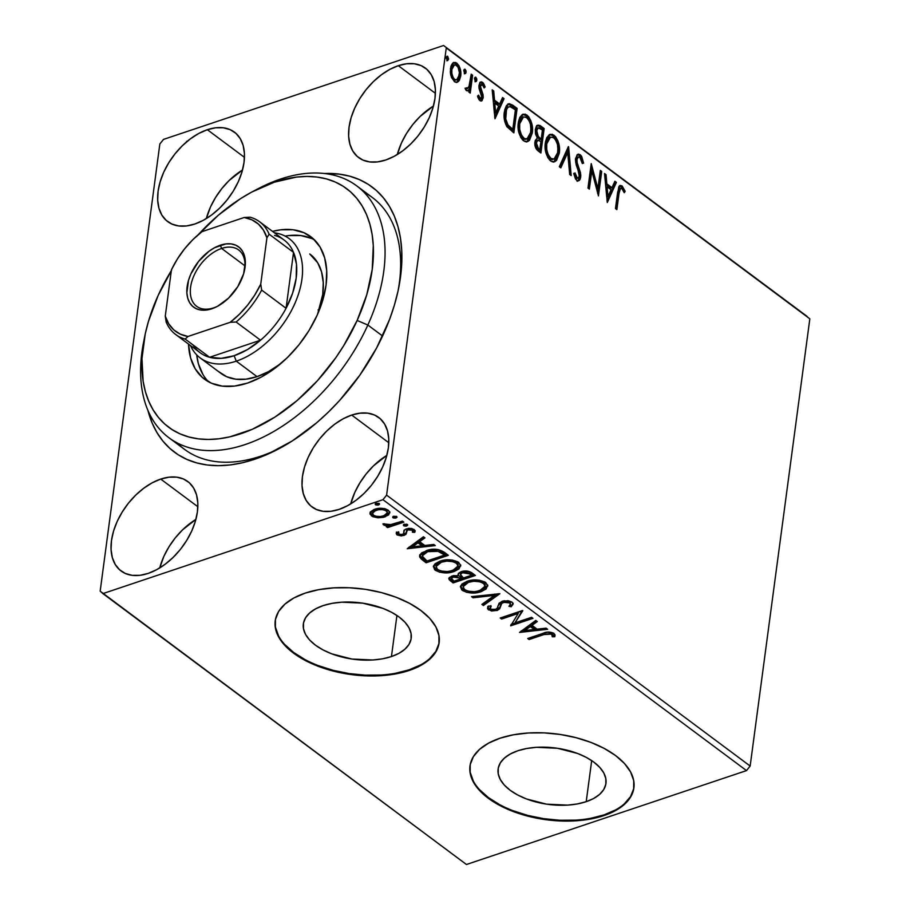 <?xml version="1.0" encoding="UTF-8"?>
<svg xmlns="http://www.w3.org/2000/svg" width="910" height="910" viewBox="0 0 910 910"><rect width="100%" height="100%" fill="white"/><g stroke="black" fill="none" stroke-linecap="round" stroke-linejoin="round"><path stroke-width="1.36" d="M177.234 442.954A157.089 97.643 -53.3 0 0 260.704 456.183L254.572 459.3A165.358 102.773 126.7 0 1 147.909 410.353L152.163 423.07L157.02 432.682L162.992 441.202L170.022 448.55L178.053 454.659L186.994 459.459L196.765 462.917L207.275 464.999L218.423 465.67L230.105 464.942L242.185 462.815L254.572 459.3L267.142 454.443L292.337 440.895L316.794 422.684L328.442 412.037L339.566 400.502L359.803 375.216L376.706 347.791L389.639 319.274L394.451 304.952L398.091 290.768L400.525 276.868L401.742 263.377L401.72 250.421L400.457 238.136L397.977 226.636L394.292 216.023L389.435 206.422L383.463 197.902L376.433 190.543L368.402 184.446L359.461 179.634L349.679 176.176L339.168 174.106L324.392 173.503A165.358 102.773 126.7 0 1 398.751 287.571A165.358 102.773 126.7 0 1 278.471 448.983A165.358 102.773 126.7 0 1 254.572 459.3L260.704 456.183A157.089 97.643 -53.3 0 0 280.974 447.64A157.089 97.643 126.7 0 1 260.704 456.183A157.089 97.643 126.7 0 1 184.559 449.381L168.976 437.778A157.089 97.643 126.7 0 1 144.155 339.419A157.089 97.643 -53.3 0 0 143.587 342.194A157.089 97.643 -53.3 0 0 217.592 450.359A157.089 97.643 -53.3 0 0 367.845 325.029L357.129 320.468A148.819 92.501 126.7 0 1 214.771 439.2A148.819 92.501 126.7 0 1 144.667 336.723A148.819 92.501 126.7 0 1 158.158 295.42L148.512 321.196L145.236 333.959L141.971 358.608L143.143 381.313L145.395 391.653L148.728 401.196L153.096 409.83L158.488 417.497L164.824 424.094L172.058 429.577L180.112 433.899L188.916 436.993L198.38 438.859L208.424 439.45L218.935 438.779L229.809 436.857L252.275 429.304L274.945 417.087L296.956 400.673L317.442 380.698L335.642 357.926L343.65 345.766L357.129 320.468L366.775 294.681L372.236 269.417L373.282 245.62L372.144 234.564L369.892 224.224L366.571 214.68L362.191 206.047L356.8 198.391L350.464 191.782L343.229 186.3L335.176 181.989L326.372 178.883L316.908 177.029L306.863 176.426L296.353 177.097L274.32 182.193L251.649 192.124L240.342 198.789L218.332 215.204L197.845 235.178M255.357 190.19A157.089 97.643 126.7 0 1 356.697 185.845L372.281 197.459A157.089 97.643 126.7 0 1 398.182 290.347A157.089 97.643 -53.3 0 0 364.023 192.272M586.211 801.676L591.693 760.601L586.211 801.676L577.384 803.928L567.578 805.111L546.58 804.156L526.412 798.934L517.619 794.953L510.146 790.255L504.288 785.023L500.261 779.449L498.225 773.739L498.259 768.142L500.352 762.842L504.436 758.064L510.351 753.981L517.858 750.75A54.407 28.426 7.6 0 1 576.906 753.218A54.407 28.426 7.6 0 1 605.958 783.408A54.407 28.426 7.6 0 1 586.211 801.676A54.407 28.426 7.6 0 1 527.163 799.219A54.407 28.426 7.6 0 1 498.111 769.018A54.407 28.426 7.6 0 1 517.858 750.75L526.685 748.498L536.49 747.315L557.489 748.282L577.657 753.491L586.449 757.473L593.923 762.17L599.781 767.414L603.808 772.988L605.844 778.687L605.81 784.295L603.717 789.584L599.633 794.373L593.718 798.445L586.211 801.676M391.448 656.554L396.931 615.479L391.448 656.554L382.621 658.806L372.816 659.989L351.829 659.022L331.661 653.812L322.868 649.831L315.395 645.133L309.525 639.889L305.498 634.315L303.462 628.617L303.496 623.009L305.589 617.719L309.673 612.942L315.588 608.858L323.107 605.628A54.407 28.426 7.6 0 1 382.143 608.085A54.407 28.426 7.6 0 1 411.195 638.285A54.407 28.426 7.6 0 1 391.448 656.554A54.407 28.426 7.6 0 1 332.412 654.085A54.407 28.426 7.6 0 1 303.349 623.896A54.407 28.426 7.6 0 1 323.107 605.628L331.934 603.375L341.728 602.192L362.726 603.159L382.894 608.369L391.687 612.35L399.16 617.048L405.018 622.281L409.045 627.866L411.081 633.565L411.058 639.161L408.954 644.462L404.87 649.24L398.967 653.323L391.448 656.554M275.275 620.495A82.685 43.202 -172.4 0 0 319.774 666.154A82.685 43.202 -172.4 0 0 409.216 669.794L409.113 670.488A82.685 43.202 7.6 0 1 319.387 666.746A82.685 43.202 7.6 0 1 275.229 620.859A82.685 43.202 7.6 0 1 305.248 593.092L293.828 597.995L284.841 604.206L278.631 611.463L275.446 619.517L275.4 628.036L278.505 636.693L284.625 645.167L293.532 653.13L304.884 660.273L318.25 666.313L333.105 671.034L348.894 674.242L365.001 675.823L380.801 675.709L395.702 673.912L409.113 670.488L420.534 665.585L429.52 659.375L435.731 652.106L438.916 644.064L438.961 635.544L435.867 626.876L429.748 618.402L420.829 610.451L409.477 603.307L396.112 597.267L381.256 592.546L365.467 589.327L349.36 587.758L333.56 587.871L318.659 589.669L305.248 593.092A82.685 43.202 7.6 0 1 394.974 596.835A82.685 43.202 7.6 0 1 439.132 642.722A82.685 43.202 7.6 0 1 409.113 670.488L409.216 669.794A82.685 43.202 -172.4 0 0 439.177 642.358M470.038 765.629A82.685 43.202 -172.4 0 0 514.537 811.276A82.685 43.202 -172.4 0 0 603.967 814.916L603.876 815.61A82.685 43.202 7.6 0 1 514.15 811.868A82.685 43.202 7.6 0 1 469.992 765.981A82.685 43.202 7.6 0 1 500.011 738.215L488.59 743.117L479.604 749.328L473.393 756.597L470.208 764.639L470.163 773.159L473.257 781.815L479.377 790.289L488.295 798.252L499.647 805.395L513.012 811.436L527.868 816.156L543.657 819.364L559.764 820.945L575.564 820.831L590.465 819.034L603.876 815.61L615.296 810.708L624.283 804.497L630.482 797.24L633.678 789.186L633.724 780.666L630.619 772.01L624.499 763.535L615.592 755.573L604.24 748.429L590.874 742.389L576.007 737.669L560.23 734.461L544.123 732.88L528.323 732.994L513.422 734.791L500.011 738.215A82.685 43.202 7.6 0 1 589.737 741.957A82.685 43.202 7.6 0 1 633.895 787.844A82.685 43.202 7.6 0 1 603.876 815.61L603.967 814.916A82.685 43.202 -172.4 0 0 633.94 787.491M160.729 479.081A55.806 34.682 126.7 0 1 187.779 481.504A55.806 34.682 126.7 0 1 192.329 529.631A55.806 34.682 126.7 0 1 148.148 573.414L156.645 569.705L165.063 564.314L173.071 557.466L180.373 549.424L186.664 540.483L191.726 530.996L195.354 521.328L197.402 511.852L197.8 502.923L196.537 494.892L193.659 488.067L189.269 482.709L183.536 479.035L176.699 477.159L168.987 477.181L160.729 479.081L152.232 482.8L143.814 488.192L135.795 495.04L128.503 503.082L122.213 512.023L117.151 521.51L113.522 531.178L111.475 540.654L111.066 549.583L112.34 557.614L115.217 564.439L119.608 569.785L125.33 573.471L132.178 575.336L139.878 575.325L148.148 573.414A55.806 34.682 126.7 0 1 121.087 571.002A55.806 34.682 126.7 0 1 116.548 522.875A55.806 34.682 126.7 0 1 160.729 479.081L197.834 506.733L160.729 479.081M398.307 65.679A55.806 34.682 126.7 0 1 425.357 68.091A55.806 34.682 126.7 0 1 429.895 116.23A55.806 34.682 126.7 0 1 385.715 160.012L394.223 156.292L402.641 150.912L410.649 144.064L417.94 136.011L424.242 127.07L429.304 117.583L432.921 107.915L434.98 98.439L435.378 89.521L434.115 81.49L431.238 74.665L426.847 69.308L421.114 65.622L414.266 63.757L406.565 63.78L398.307 65.679L389.798 69.399L381.381 74.779L373.373 81.627L366.082 89.68L359.78 98.621L354.729 108.108L351.101 117.777L349.042 127.252L348.644 136.181L349.906 144.201L352.796 151.026L357.186 156.383L362.908 160.069L369.756 161.935L377.457 161.912L385.715 160.012A55.806 34.682 126.7 0 1 358.665 157.601A55.806 34.682 126.7 0 1 354.126 109.462A55.806 34.682 126.7 0 1 398.307 65.679L435.412 93.332L398.307 65.679M207.344 129.709A55.806 34.682 126.7 0 1 234.405 132.121A55.806 34.682 126.7 0 1 238.943 180.248A55.806 34.682 126.7 0 1 194.763 224.042L203.26 220.322L211.677 214.931L219.697 208.083L226.988 200.041L233.279 191.1L238.34 181.613L241.969 171.944L244.017 162.469L244.426 153.54L243.163 145.509L240.274 138.684L235.883 133.338L230.162 129.652L223.314 127.787L215.613 127.798L207.344 129.709L198.846 133.417L190.429 138.809L182.421 145.657L175.13 153.71L168.828 162.64L163.766 172.126L160.149 181.795L158.09 191.271L157.692 200.2L158.954 208.231L161.832 215.056L166.223 220.413L171.956 224.087L178.804 225.964L186.505 225.942L194.763 224.042A55.806 34.682 126.7 0 1 167.713 221.619A55.806 34.682 126.7 0 1 163.163 173.492A55.806 34.682 126.7 0 1 207.344 129.709L244.449 157.35L207.344 129.709M351.692 415.062A55.806 34.682 126.7 0 1 378.742 417.474A55.806 34.682 126.7 0 1 383.281 465.613A55.806 34.682 126.7 0 1 339.1 509.395L347.609 505.676L356.026 500.295L364.034 493.447L371.325 485.394L377.627 476.453L382.678 466.966L386.306 457.298L388.365 447.822L388.763 438.893L387.501 430.874L384.611 424.049L380.221 418.691L374.499 415.005L367.651 413.14L359.95 413.163L351.692 415.062L343.184 418.782L334.766 424.162L326.758 431.01L319.467 439.064L313.165 448.004L308.103 457.491L304.486 467.16L302.427 476.635L302.029 485.565L303.292 493.584L306.17 500.409L310.56 505.767L316.293 509.452L323.141 511.318L330.842 511.295L339.1 509.395A55.806 34.682 126.7 0 1 312.05 506.984A55.806 34.682 126.7 0 1 307.512 458.845A55.806 34.682 126.7 0 1 351.692 415.062L388.786 442.715L351.692 415.062M750.159 766.038L386.602 495.131L446.275 47.923L809.832 318.83L750.159 766.038L746.507 770.599L466.443 864.5L102.887 593.604L382.962 499.692L746.507 770.599L466.443 864.5L100.168 591.17L159.841 143.962L100.168 591.17L102.887 593.604L382.962 499.692L386.602 495.131L382.962 499.692L746.507 770.599L750.159 766.038L809.832 318.83L446.275 47.923L386.602 495.131L750.159 766.038M453.271 62.699L456.797 63.108L453.908 62.392L450.45 68.489L450.962 75.86L454.329 81.604L457.218 82.287L459.311 80.455L460.71 76.133L460.596 70.696L458.947 65.634L455.603 62.437L452.509 63.359L450.928 66.237L450.325 72.049L451.519 77.578L454.909 81.98L456.615 82.412L458.503 81.456L456.57 82.412M472.608 75.234L471.209 74.188L468.752 87.69L467.285 88.725L466.295 87.758L465.374 89.157L467.217 90.898L469.185 89.43L468.832 92.058L470.231 93.104L472.608 75.234L471.334 75.655L469.116 92.285L471.334 75.655L472.608 75.234L471.209 74.188L469.378 86.166L466.875 88.543L466.295 87.758L465.374 89.157L466.352 90.568L467.695 90.829L469.185 89.43L468.832 92.058L470.231 93.104L472.608 75.234M479.877 100.635L482.107 100.589L483.233 97.199L482.846 93.889L480.469 88.19L480.605 85.312L482.459 84.641L484.131 87.951L485.144 86.894L483.438 83.163L481.253 81.843L479.695 82.935L478.876 86.791L481.754 96.983L480.389 98.553L478.535 95.163L477.511 96.085L479.081 99.781L481.447 101.021L483.164 97.927L483.085 94.845L480.366 86.245L482.459 84.641L484.131 87.951L485.144 86.894L482.596 82.321L480.889 81.911L478.956 85.29L479.047 88.395L481.754 96.983L480.082 98.382L478.535 95.163L477.511 96.085L479.877 100.635M512.899 105.253L509.281 103.66L506.472 105.526L504.709 109.894L504.117 116.992L504.675 121.223L506.642 126.297L513.866 132.86L517.119 108.404L512.899 105.253L511.625 105.674L515.845 108.825L517.119 108.404L512.899 105.253L508.519 103.797L504.345 111.987C503.469 116.844 504.322 121.747 506.904 126.695L513.866 132.86L517.119 108.404L515.845 108.825L512.751 132.03L515.845 108.825L511.625 105.674L512.899 105.253M537.344 137.967L534.943 141.903C534.454 145.771 535.58 148.842 538.322 151.083L540.893 153.005L544.157 128.549L540.051 125.512L537.935 125.102L536.377 126.342L535.308 129.584L535.501 133.861L537.344 137.967L535.228 140.504L535.046 145.759L536.627 149.49L540.893 153.005L544.157 128.549L542.883 128.97L539.789 152.175L542.883 128.97L544.157 128.549L540.517 125.842L537.821 125.136L535.308 129.584L537.139 138.036M568.625 146.783L559.309 166.723L560.822 167.85L567.726 152.596L569.671 174.447L571.184 175.573L568.397 146.601L559.309 166.723L560.822 167.85L567.726 152.596L569.671 174.447L571.184 175.573L568.625 146.783M600.316 170.398L597.893 188.586L591.227 163.618L587.974 188.074L589.361 189.121L591.796 170.887L598.45 195.889L601.715 171.433L600.316 170.398L597.893 188.586L591.227 163.618L587.974 188.074L589.361 189.121L591.796 170.887L598.45 195.889L601.715 171.433L600.316 170.398M619.039 193.341L620.495 188.404L622.281 188.939L624.237 192.692L625.193 191.339L622.144 185.958L620.142 185.447L618.755 186.903L615.467 208.572L616.866 209.607L619.039 193.341L617.765 193.773L615.763 208.788L617.765 193.773L619.039 193.341C619.016 190.031 619.938 188.415 621.814 188.484L624.237 192.692L625.193 191.339L622.144 185.958L620.154 185.447L617.674 192.055L615.467 208.572L616.866 209.607L619.039 193.341M607.311 202.498L616.4 182.375L614.876 181.238L611.964 187.688L606.856 183.888L606.037 174.652L604.513 173.526L607.311 202.498L616.4 182.375L614.876 181.238L611.964 187.688L606.856 183.888L606.037 174.652L604.513 173.526L607.311 202.498M580.239 154.745L578.51 154.131L577.077 154.848L575.427 159.682L576.178 164.824L579.147 173.344L579.067 177.166L577.27 178.019L575.052 172.934L573.755 173.628L575.575 179.122L577.577 180.828L579.442 180.305L580.273 178.929L580.808 175.038L577.213 163.038L576.974 159.159L577.93 157.259L579.727 157.146L580.978 158.545L582.309 163.527L583.606 163.129L581.638 156.315L580.239 154.745L578.965 155.166L582.343 163.561L580.91 157.783L578.965 155.166L580.239 154.745L578.077 154.222L575.518 158.499L579.306 176.153L578.18 178.167L577.065 177.882L575.052 172.934L573.755 173.628L576.712 180.385L578.658 180.806L580.728 177.097L580.5 172.832L577.054 162.321L576.906 159.58L578.419 156.986L580.011 157.328L582.309 163.527L583.606 163.129L580.239 154.745M549.515 134.578L552.734 135.624L554.008 135.192L550.14 134.305L545.317 142.87C544.282 149.854 546.08 155.894 550.687 160.99L554.565 161.798L559.445 152.05L559.252 146.055L557.978 141.073L555.578 136.705L552.347 134.305L549.322 134.691L546.796 137.626L545.488 141.778L545.113 147.545L547.718 157.441L549.867 160.296L552.347 161.844L554.77 161.718L556.567 160.376L559.32 153.164L558.046 153.597L553.894 161.957M522.488 114.432L525.696 115.479L526.97 115.047L523.102 114.159L518.29 122.725C517.255 129.709 519.041 135.749 523.648 140.845L527.527 141.653L532.282 133.019L532.486 130.767L530.939 120.928L528.539 116.56L525.32 114.159L522.294 114.546L519.758 117.481L518.461 121.644L518.086 127.4L520.691 137.296L522.841 140.163L525.309 141.698L527.743 141.573L529.529 140.242L532.282 133.019L531.008 133.451L526.856 141.812M494.983 118.789L504.072 98.678L502.548 97.541L499.635 103.99L494.528 100.18L493.709 90.954L492.185 89.817L494.983 118.789L504.072 98.678L502.548 97.541L499.635 103.99L494.528 100.18L493.709 90.954L492.185 89.817L494.983 118.789M475.065 81.809L475.566 79.932L474.645 77.771L475.532 80.683L476.806 80.251L475.919 77.35L474.69 77.76L475.919 77.35L474.474 78.522L475.373 81.422L476.806 80.251L476.692 78.692L475.646 77.202L474.645 77.862L475.122 81.183L476.339 81.388L476.806 80.251L475.35 81.411M464.35 73.824L464.839 71.947L463.918 69.786L464.817 72.698L466.091 72.265L465.192 69.365L463.963 69.774L465.192 69.365L463.759 70.536L464.657 73.437L466.091 72.265L465.977 70.707L464.93 69.217L463.918 69.877L464.396 73.198L465.624 73.403L466.091 72.265L464.623 73.414M446.867 60.799L447.367 58.922L446.446 56.761L447.333 59.673L448.607 59.241L447.72 56.34L446.491 56.75L447.72 56.34L446.275 57.512L447.174 60.413L448.641 58.877L447.185 56.158L446.253 58.263L447.447 60.56L448.607 59.241L447.333 59.673L447.811 60.572M807.113 316.396L443.557 45.5L163.493 139.401L443.557 45.5L807.113 316.396M374.727 515.913L371.633 514.491L371.439 515.89L377.912 517.801L383.451 517.335L388.604 514.935L389.776 512.182L388.297 510.237L385.271 508.826L379.004 508.372L374.044 509.509L370.677 511.727L370.006 514.036L372.747 516.675L377.912 517.801L378.082 516.55L377.912 517.801L385.044 516.88L389.81 512.899L388.297 510.237C383.872 507.996 379.368 507.655 374.795 509.236L369.972 513.217M403.858 522.147L402.459 521.111L389.855 524.854L382.962 523.864L384.555 525.377L388.581 525.764L386.181 526.56L387.58 527.607L403.858 522.147L402.459 521.111L391.186 524.649L382.962 523.864L383.463 524.854L388.581 525.764L386.181 526.56L387.58 527.607L403.858 522.147M415.074 530.735L414.755 532.339L414.084 529.461L406.429 528.835L404.37 530.029L403.585 533.715L402.436 534.454L398.899 534.193L398.819 532.282L396.601 532.134L396.988 534.921L401.39 535.956L405.792 534.477L406.622 530.735L408.408 529.722L411.809 529.984L412.685 530.746L412.446 532.248L414.755 532.339L415.119 530.917L414.084 529.461L409.853 528.312L405.814 529.074L404.063 530.507L403.585 533.715L401.606 534.648L398.899 534.193L398.819 532.282L396.601 532.134L396.203 533.51L396.988 534.921L396.43 532.486M444.148 552.165L437.903 549.469L429.44 549.776L421.739 552.814L419.749 555.134L419.635 556.704L421.284 559.047L426.096 562.789L448.368 555.316L444.148 552.165C438.483 548.821 432.546 548.309 426.324 550.618L419.59 555.748L419.817 557.238L426.096 562.789L448.368 555.316L444.148 552.165M475.407 575.461L468.764 571.366L461.154 571.673L458.424 573.346L458.333 575.723L453.316 575.666L449.324 577.509L449.096 579.625L453.123 582.935L475.407 575.461L471.767 572.754C468.388 570.82 464.851 570.456 461.154 571.673L458.003 574.29L458.333 575.723L451.883 576.041L448.778 578.51L453.123 582.935L475.407 575.461M499.874 593.695L471.539 596.653L473.063 597.779L494.38 595.413L481.902 604.377L483.426 605.503L499.874 593.695L471.539 596.653L473.063 597.779L494.38 595.413L481.902 604.377L483.426 605.503L499.874 593.695M531.565 617.31L514.992 622.872L522.476 610.542L500.204 618.004L501.603 619.05L518.211 613.476L510.692 625.818L532.964 618.356L531.565 617.31L514.992 622.872L522.795 610.769L500.204 618.004L501.603 619.05L518.211 613.476L510.692 625.818L532.964 618.356L531.565 617.31M548.309 632.04L544.112 633.178L543.918 634.577L550.266 633.542L551.995 634.475L552.313 636.784L554.736 636.738L555.009 635.032L553.871 633.314L548.048 632.075L527.698 638.502L529.097 639.537L543.918 634.577L544.112 633.178L529.29 638.149L529.097 639.537L543.918 634.577L551.608 634.088L552.313 636.784L554.736 636.738L555.009 635.703M519.542 632.427L547.649 629.299L546.125 628.162L537.116 629.163L532.009 625.352L537.287 621.576L535.762 620.438L519.542 632.427L547.649 629.299L546.125 628.162L537.116 629.163L532.009 625.352L537.287 621.576L535.762 620.438L519.542 632.427M511.977 602.09L508.44 600.782L502.65 601.089L499.044 603.25L497.451 607.948L496.132 609.245L491.218 609.404L490.206 608.392L491.184 606.344L488.715 605.992L487.612 608.87L491.502 611.008L497.338 610.394L499.715 608.688L501.751 603.387L504.97 601.976L509.793 602.932L510.248 604.74L508.929 606.299L511.192 606.765L513.103 603.967L511.977 602.09L502.104 601.26L497.941 605.912L497.451 607.948L495.415 609.541L490.763 609.12L490.171 608.005L491.184 606.344L488.715 605.992L487.51 608.062L488.454 609.871L496.905 610.553L499.579 608.881L501.751 603.387L503.469 602.306L509.793 602.932L510.419 604.194L508.929 606.299L511.192 606.765L513.081 604.172L511.977 602.09M469.185 591.409L462.621 589.077L462.428 590.476C468.65 593.479 474.895 593.877 481.14 591.671L486.065 589.02L487.703 585.221L484.859 581.956L478.956 580.159L473.837 579.988L467.058 581.285L462.052 583.947L460.449 586.404L461.677 589.851L466.705 592.365L475.759 592.842L481.14 591.671L481.333 590.271L477.841 591.159M442.146 571.264L435.583 568.943L435.401 570.331C441.623 573.334 447.857 573.732 454.113 571.525L459.038 568.875L460.676 565.076L457.821 561.823L451.917 560.014L446.799 559.843L440.019 561.14L435.014 563.802L433.41 566.259L434.639 569.705L439.678 572.219L448.721 572.697L454.113 571.525L454.295 570.126L450.814 571.014M407.214 548.719L435.321 545.591L433.797 544.453L424.788 545.465L419.681 541.655L424.959 537.867L423.434 536.741L407.214 548.719L435.321 545.591L433.797 544.453L424.788 545.465L419.681 541.655L424.959 537.867L423.434 536.741L407.214 548.719M406.713 525.98L407.737 524.922L406.724 524.171L403.448 524.865L404.006 525.912L406.008 526.139L406.906 524.581L403.881 524.331L406.906 524.581L406.713 525.98L407.407 524.478L404.381 524.24L403.699 525.73L406.713 525.98M395.998 517.983L396.931 517.358L396.385 516.311L392.733 516.88L393.279 517.926L395.293 518.154L396.18 516.584L393.165 516.345L396.18 516.584L395.998 517.983L396.692 516.493L393.666 516.254L392.972 517.745L395.998 517.983M378.514 504.959L379.459 504.333L378.901 503.287L375.25 503.856L375.807 504.902L377.809 505.13L378.708 503.56L375.682 503.321L378.708 503.56L378.514 504.959L379.208 503.469L376.183 503.23L375.5 504.72L378.514 504.959M159.841 143.962L163.493 139.401L159.841 143.962M386.841 455.375A55.806 34.682 -53.3 0 0 350.68 503.912L354.854 492.321L359.905 482.835L366.207 473.894L373.498 465.84L386.841 455.375M242.504 170.022A55.806 34.682 -53.3 0 0 206.343 218.548L210.506 206.957L215.568 197.47L221.869 188.529L229.161 180.487L242.504 170.022M433.467 105.992A55.806 34.682 -53.3 0 0 397.306 154.529L401.469 142.938L406.531 133.451L412.822 124.511L420.113 116.457L433.467 105.992M195.889 519.405A55.806 34.682 -53.3 0 0 159.728 567.931L163.891 556.34L168.953 546.853L175.243 537.912L182.546 529.87L195.889 519.405M470.254 772.453L473.348 781.121M479.468 789.596L488.386 797.558L499.738 804.702M513.103 810.742L527.959 815.462L543.748 818.67L559.855 820.251L575.655 820.137M590.556 818.34L603.967 814.916L615.387 810.014M624.374 803.803L630.584 796.534L633.769 788.492M275.491 627.331L278.596 635.999M284.716 644.473L293.623 652.436L304.975 659.568M318.341 665.619L333.208 670.34L348.985 673.548L365.092 675.129L380.903 675.015M395.793 673.207L409.216 669.794L420.636 664.88M429.611 658.681L435.822 651.412L439.007 643.359M555.02 635.055L554.736 636.738L553.871 633.314C549.936 631.631 546.227 631.688 542.747 633.451L527.698 638.502L529.097 639.537L529.12 638.024L547.217 632.245L551.392 632.45L551.608 634.088L551.79 632.7L549.037 632.006M554.736 636.738L554.929 635.339L552.495 635.385L552.313 636.784L551.79 632.7L552.495 635.385L555.054 634.918M552.45 633.724L552.529 634.441M536.422 620.927L532.202 623.964L532.009 625.352L532.202 623.964L536.422 620.927M537.036 629.094L534.25 629.413L537.036 629.094M524.82 630.459L521.248 630.857L524.82 630.459M534.42 628.082L530.507 625.17L524.99 629.14L524.808 630.539L530.325 626.569L530.507 625.17L524.99 629.14L524.808 630.539L530.325 626.569L534.238 629.481L534.42 628.082L530.507 625.17L530.325 626.569L534.238 629.481L524.808 630.539L534.238 629.481L534.42 628.082M531.736 617.435L511.227 624.306L531.736 617.435M510.806 624.965L510.692 625.818L510.806 624.965M518.404 612.077L518.211 613.476L518.404 612.077L501.785 617.651L501.603 619.05L501.626 617.526L518.404 612.077M522.169 610.644L514.992 622.872L522.169 610.644M513.035 603.478L511.192 606.765L511.374 605.378L510.044 605.093L511.374 605.378L512.455 604.32M510.419 604.194L509.975 601.533L509.793 602.932L509.975 601.533L508.144 600.736M504.129 600.771L503.469 602.306L503.662 600.907L501.933 601.988L499.579 608.881L499.772 607.482L497.087 609.154L496.905 610.553L497.087 609.154L495.188 609.609M491.798 609.632L488.647 608.483L488.454 609.871L487.76 607.345M490.467 606.242L490.171 608.005M512.444 604.331L513.16 603.193M490.388 607.004L490.854 605.594M487.737 606.447L489.045 608.744L492.856 609.734M495.108 609.62L499.772 607.482L501.672 602.329M501.114 603.398L501.455 602.67M501.933 601.988L504.379 600.714M507.734 600.645L510.601 602.443M498.123 593.695L483.608 604.104L483.426 605.503L482.948 603.614L483.608 604.104L498.123 593.695M494.562 594.082L494.38 595.413L494.562 594.082M473.234 596.46L473.063 597.779L473.234 596.46M487.749 585.471L481.333 590.271L481.14 591.671L487.726 586.165L485.747 582.548C479.559 579.499 473.325 579.078 467.058 581.285L460.369 586.791L462.428 590.476L462.621 589.077L460.551 586.086M460.585 586.37L463.509 589.669L469.446 591.443M476.965 591.307L484.893 588.645M485.94 587.894L487.84 585.187M460.767 586.939L461.256 587.78M463.315 585.221L465.749 582.229L470.709 580.352L468.639 580.933L463.315 585.289L463.122 586.688L468.445 582.32L468.639 580.933L468.445 582.32C473.496 580.534 478.524 580.876 483.506 583.344L483.688 581.945L484.291 582.457L485.166 585.176M479.399 580.205L483.688 581.945L479.615 580.25M485.053 586.199L485.235 584.812L483.688 581.945L483.506 583.344L485.053 586.199L479.741 590.624C474.713 592.399 469.685 592.08 464.657 589.669L463.122 586.688M474.167 574.54L453.316 581.535L453.123 582.935L453.316 581.535L450.746 579.613L450.552 581.012L450.746 579.613L449.062 577.839L453.316 581.535L474.167 574.54M460.71 573.846L462.132 571.56M463.361 571.15L462.553 572.72L470.117 573.994L471.721 575.188L463.44 577.964L460.426 574.551L463.645 571.082M466.796 570.991L469.583 572.094M470.311 572.595L470.117 573.994L470.311 572.595L471.903 573.789L467.376 571.093M451.69 577.372L453.919 575.552M458.299 575.518L459.948 576.326M460.631 576.803L461.154 578.726L454.01 581.126L451.485 578.498L453.328 577.077L460.437 578.191L460.631 576.803L461.336 577.327L458.356 575.541M453.84 575.575L453.328 577.077L453.51 575.677L451.667 577.099L451.485 578.498M461.154 578.726L461.336 577.327L461.154 578.726L454.01 581.126L451.497 578.771L452.714 577.304L456.228 576.644L461.154 578.726M462.746 571.321L460.619 573.152L460.426 574.551M471.721 575.188L471.903 573.789L471.721 575.188L463.44 577.964L460.426 574.801L461.939 572.959L466.602 572.39L471.721 575.188M460.71 565.326L454.295 570.126L454.113 571.525L460.699 566.02L458.708 562.403C452.52 559.354 446.298 558.933 440.019 561.14L433.342 566.646L435.401 570.331L435.583 568.943L433.513 565.94M433.558 566.225L436.482 569.524L442.408 571.298M449.927 571.161L457.866 568.5M458.913 567.749L460.801 565.042M433.74 566.805L434.229 567.635M436.288 565.087L438.722 562.084L443.682 560.207L441.6 560.788L436.277 565.144L436.095 566.543L441.418 562.187L441.6 560.788L441.418 562.187C446.469 560.389 451.485 560.731 456.467 563.199L456.661 561.811L457.252 562.312L458.128 565.03M452.372 560.059L456.661 561.811L452.588 560.105M458.014 566.065L458.208 564.666L456.661 561.811L456.467 563.199L458.014 566.065L452.702 570.479C447.674 572.265 442.647 571.935 437.619 569.524L436.095 566.543M419.749 554.77L421.466 557.648L426.278 561.39L447.14 554.395L426.278 561.39L426.096 562.789L426.278 561.39L423.525 559.343L423.343 560.731L423.525 559.343L419.999 555.839L419.817 557.238L419.772 555.066M422.649 553.974L425.561 551.221L430.771 549.515M435.276 549.196L439.064 549.924L442.408 551.824M430.123 549.651L427.905 550.266L427.723 551.665L438.882 551.323L443.181 553.917L443.375 552.518L444.876 553.644L444.683 555.043L426.983 560.981L422.661 557.091L422.388 555.714L427.723 551.665L427.905 550.266L422.57 554.315L422.388 555.714M443.375 552.518L443.181 553.917L444.683 555.043L444.876 553.644L443.375 552.518L439.064 549.924L438.882 551.323L439.064 549.924L436.39 549.299M424.094 537.23L419.874 540.256L419.681 541.655L419.874 540.256L424.094 537.23M424.708 545.397L421.921 545.704L424.708 545.397M412.492 546.762L408.92 547.149L412.492 546.762M422.092 544.385L418.179 541.473L412.662 545.443L412.48 546.83L417.997 542.872L418.179 541.473L412.662 545.443L412.48 546.83L417.997 542.872L421.91 545.784L422.092 544.385L418.179 541.473L417.997 542.872L421.91 545.784L412.48 546.83L421.91 545.784L422.092 544.385M398.899 534.193L398.819 532.282M403.869 531.212L403.585 533.715M403.858 532.111L404.04 530.553M412.639 530.86L412.435 528.846L412.446 532.248L414.755 532.339L415.142 531.406M414.755 532.339L414.949 530.951L412.867 530.86L415.142 530.61M412.981 530.007L412.446 532.248M408.226 528.414L407.919 529.859L412.241 530.246L411.832 528.517M406.508 532.373L408.101 528.46L406.884 529.222L406.69 530.894L406.815 529.336L408.59 528.323M406.497 533.112L406.69 530.621M399.24 534.398L397.17 533.522L396.988 534.921L403.915 535.478L405.974 534.295L406.167 532.907L404.097 534.079L403.915 535.478L404.097 534.079L402.357 534.488M396.385 532.111L397.17 533.522L399.797 534.488M401.572 534.557L405.28 533.567L406.645 531.94M411.468 528.391L412.992 529.87M404.029 530.166L403.847 532.976M403.858 524.467L403.699 525.73L403.858 524.467M403.358 525.115L403.699 525.73M407.748 525.104L407.407 524.478M402.629 521.225L387.762 526.207L387.58 527.607L387.603 526.094L402.629 521.225M388.684 524.945L388.581 525.764L388.684 524.945M385.522 524.183L384.304 523.819M383.599 523.841L383.463 524.854L383.599 523.841M384.145 523.75L386.067 524.274M393.143 516.482L392.972 517.745L393.143 516.482M392.642 517.13L392.972 517.745M397.022 517.119L396.692 516.493M370.359 512.182L371.439 515.89L371.633 514.491L370.177 512.546M389.787 512.216L385.226 515.481L385.044 516.88L385.226 515.481L380.243 516.527L375.784 516.243L373.441 515.219L372.463 513.388L377.525 508.553M370.142 512.159L371.633 514.491L375.113 516.015M381.893 516.254L387.239 514.628L389.878 511.966M370.199 512.637L370.688 513.593M384.191 508.485L385.999 509.202M372.634 512.353L374.431 509.759L376.387 508.872L376.205 510.271C379.584 509.065 382.951 509.281 386.295 510.92L386.488 509.52L387.194 510.226L387.125 512.387M377.423 508.576L372.645 511.989L372.463 513.388M386.488 509.52L387.341 512.865L386.488 509.52L385.123 508.781M387.341 512.865L383.656 515.833C380.266 517.028 376.854 516.835 373.441 515.219L372.543 513.024L374.238 511.147L378.56 509.714L382.621 509.623L385.817 510.601L387.33 512.364L385.601 514.958L382.518 516.163M375.659 503.457L375.5 504.72L375.659 503.457M375.159 504.106L375.5 504.72M379.55 504.094L379.208 503.469M468.445 582.32L473.905 581.274L480.082 581.808L484.097 583.856L484.973 586.575L482.596 589.339L478.91 590.886L474.281 591.682L468.115 591.17L464.339 589.418L463.133 586.62L465.567 583.629L468.445 582.32M441.418 562.187L446.878 561.129L453.043 561.663L457.07 563.711L457.946 566.429L455.569 569.194L451.872 570.741L447.254 571.537L441.077 571.025L437.3 569.273L436.095 566.475L438.529 563.483L441.418 562.187M426.983 560.981L422.376 556.215L423.525 553.849L427.723 551.665L432.148 550.675L437.039 550.823L444.683 555.043L426.983 560.981M187.813 141.107L186.584 141.357M619.539 185.799L622.144 185.958L620.87 186.391L623.919 191.771L625.193 191.339L623.862 191.851L621.86 187.392L619.335 185.788M619.517 188.688L621.814 188.484M620.54 188.905C618.663 188.836 617.742 190.463 617.765 193.773L618.584 189.655L619.835 188.632M604.649 174.993L606.037 174.652L604.763 175.084L605.582 184.309L606.856 183.888L605.582 184.309L610.69 188.12L611.964 187.688L610.69 188.12L605.582 184.309L604.649 174.993M614.409 182.273L616.4 182.375L615.126 182.808L606.947 200.894L615.126 182.808L614.409 182.273M605.844 187.267L606.708 196.935L607.982 196.514L607.118 186.834L605.844 187.267L606.708 196.935L607.982 196.514L607.118 186.834L611.031 189.758L607.982 196.514L611.031 189.758L607.118 186.834L605.844 187.267M600.156 171.649L601.715 171.433L600.441 171.865L597.574 193.386L600.156 171.649M590.522 171.307L591.796 170.887L590.522 171.307L588.258 188.302L590.522 171.307M590.852 166.507L596.619 189.018L597.893 188.586L596.619 189.018L590.852 166.507M578.419 156.986L577.145 157.407L575.643 160.001L576.906 159.58L575.643 160.001L575.78 162.742L577.054 162.321L575.78 162.742L577.577 168.373L578.84 167.94L577.577 168.373L579.226 173.264L580.5 172.832L579.226 173.264L579.454 177.518L580.728 177.097L579.454 177.518L577.986 180.897M576.986 178.553L574.984 177.37L573.778 173.366L575.791 178.314L578.18 178.167M577.429 154.563L578.965 155.166L577.236 154.563M577.122 181.306L578.168 180.726M578.999 179.361L579.226 173.264L575.655 162.037L576.656 157.68M567.476 148.626L569.785 174.527L567.476 148.626M566.452 153.017L567.726 152.596L566.452 153.017L560.014 167.247L566.452 153.017M559.32 153.164C560.31 146.248 558.547 140.265 554.008 135.192L552.734 135.624C557.273 140.686 559.036 146.681 558.046 153.597L559.32 153.164M553.496 162.151L555.885 160.035L557.398 156.725L557.978 146.487L556.704 141.494L554.304 137.126L551.904 135.089L549.481 134.589M554.088 161.844L554.713 161.388M552.814 159.477L551.016 159.534L549.037 158.306L545.875 152.084L545.443 144.337L547.672 138.525M548.139 138.07L549.299 137.444M551.016 159.534L550.345 159.273M550.96 158.431C547.32 154.302 545.898 149.456 546.717 143.916L545.443 144.337C544.624 149.888 546.045 154.723 549.685 158.863L554.065 159.057L550.96 158.431L548.173 154.609L546.751 149.638L546.717 143.916L550.516 137.035L553.724 137.74C557.329 141.823 558.729 146.624 557.921 152.141L554.065 159.057L550.96 158.431M550.516 137.035L549.242 137.467L545.443 144.337L546.717 143.916L547.49 140.618L549.924 137.296L553.053 137.308L555.544 139.719L557.477 144.451L558.023 151.242L556.51 156.804L554.076 159.057M537.23 125.444L539.255 126.262L540.517 125.842L539.255 126.262L542.883 128.97L538.777 125.944L536.661 125.523M538.299 127.855L537.025 128.276L535.433 131.051L536.707 130.619L535.433 131.051L537.048 137.057L538.322 136.625L537.048 137.057L539.232 139.002L540.506 138.582L538.322 136.625L536.707 130.619L538.299 127.855L542.428 130.005L541.211 139.105L539.937 139.526L541.211 139.105L540.506 138.582L539.232 139.002L539.937 139.526L538.674 138.57L535.876 134.953L535.433 131.051L536.832 128.356M537.844 140.185L536.57 140.606L535.08 143.325L536.343 142.904L535.08 143.325L537.105 148.796L538.379 148.375L536.343 142.904L537.844 140.185L540.881 141.607L539.835 149.445L538.561 149.877L539.835 149.445L538.379 148.375L537.105 148.796L538.561 149.877L535.455 146.76L535.08 143.325L536.343 140.709M538.379 148.375L536.286 144.394L536.866 141.13L538.197 140.129L540.881 141.607L539.835 149.445L538.379 148.375M532.282 133.019C533.283 126.115 531.508 120.12 526.97 115.047L525.696 115.479C530.234 120.541 532.009 126.535 531.008 133.451L532.282 133.019M526.469 142.006L528.858 139.89L530.359 136.58L530.951 126.342L529.665 121.349L527.265 116.981L524.877 114.944L522.442 114.444M527.049 141.71L527.686 141.243M523.477 116.901L522.203 117.322L518.416 124.192L519.69 123.771L523.477 116.901L526.685 117.595C530.291 121.678 531.69 126.479 530.883 131.995L527.026 138.923L522.647 138.718L523.921 138.286C520.281 134.157 518.871 129.311 519.69 123.771L518.416 124.192C517.597 129.743 519.007 134.578 522.647 138.718L525.752 139.344L523.318 139.128L521.396 137.478L519.269 133.372L518.256 127.935L519.189 120.905L522.272 117.299M523.989 139.401L523.318 139.128M507.894 104.093L511.625 105.674L507.632 104.127M510.01 104.65L509.077 104.263M505.243 122.554L504.47 113.454C503.742 117.435 504.481 121.405 506.677 125.364L507.951 124.943L506.677 125.364L510.601 129.049L511.875 128.617L510.601 129.049L511.522 129.732L512.796 129.311L507.951 124.943C505.744 120.984 505.016 117.015 505.744 113.033C506.074 109.075 507.518 106.925 510.066 106.584L515.39 109.871L512.796 129.311L511.522 129.732L509.589 128.264L505.698 123.692M508.792 107.005C506.244 107.346 504.8 109.496 504.47 113.454L505.744 113.033L504.47 113.454L505.789 108.893L507.882 107.05M507.7 107.107L510.533 106.697L515.39 109.871L512.796 129.311L507.951 124.943L505.744 118.971L506.517 109.678L507.973 107.278L510.066 106.584M492.321 91.296L493.709 90.954L492.435 91.375L493.254 100.612L494.528 100.18L493.254 100.612L498.361 104.411L499.635 103.99L498.361 104.411L493.254 100.612L492.321 91.296M502.081 98.564L504.072 98.678L502.798 99.099L494.619 117.197L502.798 99.099L502.081 98.564M493.516 103.569L494.38 113.238L495.654 112.806L494.79 103.137L493.516 103.569L494.38 113.238L495.654 112.806L494.79 103.137L498.703 106.049L495.654 112.806L498.703 106.049L494.79 103.137L493.516 103.569M478.182 98.052L478.808 98.803L480.082 98.382L478.808 98.803L479.559 98.974L480.833 98.542L480.082 98.382M480.264 82.275L482.596 82.321L481.322 82.753L483.87 87.314M483.949 87.292L485.144 86.894L483.949 87.292M480.184 84.835L482.459 84.641M481.185 85.062L479.092 86.666L480.366 86.245L479.092 86.666L479.195 88.623L480.469 88.19L479.195 88.623L480.446 91.569L481.709 91.148L480.446 91.569L481.811 95.277L483.085 94.845L481.811 95.277L481.89 98.36L483.164 97.927L481.89 98.36L480.776 101.067M480.844 101.01L481.879 95.675L479.058 87.61L480.423 84.789M483.688 86.632L482.175 83.584L479.979 82.264M479.422 99.008L477.852 97.37M475.373 81.422L476.01 81.593M475.919 77.35L475.248 77.202M465.021 88.179L465.601 88.964L466.875 88.543M466.386 89.135L465.442 88.816M464.657 73.437L465.294 73.596M465.192 69.365L464.521 69.206M460.71 76.133C461.415 71.082 460.119 66.737 456.797 63.108L455.535 63.529C458.845 67.169 460.141 71.515 459.436 76.554L460.71 76.133L459.436 76.554L457.229 81.889L458.503 81.456L460.71 76.133M456.354 82.537L458.048 80.876M458.663 79.648L459.561 73.175L458.56 68.102M458.06 66.828L455.819 63.768L453.169 62.71M456.228 79.75L454.647 80.376L452.918 79.466L450.587 73.824L451.098 67.738L453.476 65.179M454.409 64.837L453.135 65.27L450.575 69.945L451.849 69.513L453.328 65.611L455.614 64.826L458.083 67.238L459.413 72.561L458.356 78.237L456.399 79.921L454.636 79.409C452.213 76.565 451.292 73.266 451.849 69.513L450.575 69.945C450.018 73.699 450.939 76.997 453.362 79.841L456.627 79.853L454.636 79.409L453.066 77.43L451.861 73.391L451.849 69.513L454.409 64.837L456.513 65.304C458.947 68.079 459.88 71.344 459.311 75.075L456.627 79.853M447.72 56.34L447.049 56.181M540.506 138.582L537.867 135.999L536.741 132.917L536.923 129.618L538.731 127.787L542.428 130.005L541.211 139.105L540.506 138.582M519.69 123.771L520.463 120.473L523.546 116.878L526.355 117.367L529.006 120.438L530.45 124.306L530.985 131.097L530.109 135.283L527.538 138.707L524.592 138.707L521.589 135.397L519.712 129.493L519.69 123.771M319.399 309.07A74.415 46.251 -53.3 0 0 318.056 310.003M310.037 254.174L309.9 254.072A74.415 46.251 126.7 0 1 317.579 314.257L322.732 294.476L323.255 282.589L321.56 271.885L317.704 262.797L309.741 253.97M204.534 379.208A88.884 55.248 126.7 0 0 317.055 315.417L322.822 300.027L326.076 284.932L326.713 270.725L324.677 257.939L320.081 247.088L313.074 238.568L303.951 232.721L293.031 229.752L280.769 229.798L272.511 231.379A88.884 55.248 126.7 0 1 310.754 236.668A88.884 55.248 126.7 0 1 317.055 315.417L309.013 330.523L298.992 344.765L287.378 357.596L274.627 368.516L261.227 377.104L247.679 383.03L234.518 386.079L222.256 386.124L211.336 383.167L202.213 377.309L195.206 368.789L190.611 357.937L188.529 344.082A88.884 55.248 126.7 0 0 204.534 379.208L204.716 379.345M314.439 239.853A88.884 55.248 -53.3 0 0 285.16 236.111M356.697 185.845A157.089 97.643 126.7 0 1 367.845 325.029L382.587 336.017L367.845 325.029A157.089 97.643 126.7 0 1 168.976 437.778M171.637 270.111L158.158 295.42A148.819 92.501 126.7 0 1 171.342 270.589M202.998 374.601L198.391 363.738L196.685 354.843A88.884 55.248 -53.3 0 0 208.64 381.836M311.732 238.522L300.823 235.554L288.55 235.599M220.971 373.407A74.415 46.251 126.7 0 0 280.837 363.568L268.427 371.655L257.098 376.615L246.075 379.163L235.804 379.197L226.67 376.717L219.026 371.826M367.845 325.029A157.089 97.643 -53.3 0 0 367.856 196.594A157.089 97.643 -53.3 0 0 257.849 188.848L252.923 191.453A148.819 92.501 126.7 0 1 357.129 198.789A148.819 92.501 126.7 0 1 357.129 320.468L367.845 325.029M198.46 234.507A148.819 92.501 126.7 0 1 252.923 191.453M213.691 307.842A35.137 21.84 -53.3 0 0 218.036 306.022A35.137 21.84 126.7 0 1 213.691 307.842A35.137 21.84 126.7 0 1 196.662 306.317A35.137 21.84 126.7 0 1 193.796 276.014A35.137 21.84 126.7 0 1 221.619 248.441L220.334 245.188A37.617 23.387 126.7 0 1 244.654 269.701A37.617 23.387 126.7 0 1 217.285 306.42A37.617 23.387 126.7 0 1 211.848 308.774L213.691 307.842L206.286 310.06L201.087 310.071L196.48 308.808L192.613 306.329L189.655 302.712L187.71 298.116L186.857 292.701L188.518 280.303L190.963 273.785L198.619 261.363L208.936 251.319L214.601 247.691L225.907 243.903L231.094 243.891L235.713 245.154L239.569 247.634L242.538 251.24L244.471 255.846L245.325 261.25L243.675 273.66L237.817 286.57L228.66 298.025L217.581 306.272L211.848 308.774A37.617 23.387 126.7 0 1 187.13 286.684A37.617 23.387 126.7 0 1 220.334 245.188L221.619 248.441A35.137 21.84 126.7 0 1 238.648 249.966A35.137 21.84 126.7 0 1 244.471 270.543A35.137 21.84 -53.3 0 0 221.619 248.441L244.972 265.856L221.619 248.441A35.137 21.84 -53.3 0 0 190.6 287.207A35.137 21.84 -53.3 0 0 213.691 307.842M274.513 235.383A70.275 43.68 126.7 0 1 293.532 252.377A70.275 43.68 126.7 0 1 286.07 308.274L292.633 293.134L296.171 278.187L296.478 264.321L293.532 252.377L286.07 308.274A70.275 43.68 126.7 0 1 260.533 340.203A70.275 43.68 126.7 0 1 234.143 355.719L247.497 349.554L260.533 340.203L209.607 357.277L221.255 358.347L234.143 355.719L236.27 361.156A74.415 46.251 -53.3 0 0 299.185 291.78A74.415 46.251 -53.3 0 0 274.467 232.823A74.415 46.251 126.7 0 1 289.118 238.602A74.415 46.251 126.7 0 1 295.181 302.78A74.415 46.251 126.7 0 1 236.27 361.156L257.041 376.638L236.27 361.156A74.415 46.251 126.7 0 1 200.2 357.937A74.415 46.251 126.7 0 1 190.474 345.538A74.415 46.251 -53.3 0 0 236.27 361.156L234.143 355.719A70.275 43.68 126.7 0 1 209.607 357.277A70.275 43.68 126.7 0 1 192.943 344.856M259.646 221.79L284.056 239.978A70.275 43.68 -53.3 0 1 293.532 252.377L269.121 234.188L266.926 237.806A67.795 42.144 126.7 0 0 244.187 217.501L250.102 217.194A70.275 43.68 126.7 0 1 259.646 221.79A70.275 43.68 126.7 0 1 269.121 234.188A70.275 43.68 -53.3 0 0 250.102 217.194L244.187 217.501L201.986 231.652L192.897 239.603L184.594 248.839L177.359 259.02L171.444 269.815L165.267 316.145L166.189 322.095A70.275 43.68 -53.3 0 0 185.196 339.089L188.006 336.461L230.207 322.311L236.122 322.015L260.533 340.203L209.607 357.277L185.196 339.089A70.275 43.68 126.7 0 1 175.664 334.493A70.275 43.68 126.7 0 1 166.189 322.095L165.267 316.145L168.714 323.801L173.787 329.875L180.282 334.141L188.006 336.461L230.207 322.311L239.296 314.348L247.6 305.123L254.823 294.931L260.749 284.136L266.926 237.806L269.121 234.188L293.532 252.377L286.07 308.274L261.659 290.085L260.749 284.136L266.926 237.806L263.468 230.15L258.406 224.087L251.911 219.822L244.187 217.501L201.986 231.652A67.795 42.144 126.7 0 0 171.444 269.815L165.267 316.145A67.795 42.144 126.7 0 0 188.006 336.461L185.196 339.089L209.607 357.277A70.275 43.68 -53.3 0 1 200.075 352.682L175.664 334.493M260.533 340.203A70.275 43.68 -53.3 0 0 286.07 308.274L261.659 290.085A70.275 43.68 126.7 0 1 236.122 322.015L260.533 340.203M236.122 322.015A70.275 43.68 -53.3 0 0 261.659 290.085L260.749 284.136A67.795 42.144 126.7 0 1 230.207 322.311L236.122 322.015M439.223 642.028L439.132 642.722M633.986 787.15L633.895 787.844M470.083 765.276L469.992 765.981M275.32 620.154L275.229 620.859M398.443 533.169L398.637 531.77M406.474 531.247L406.668 529.859M527.026 138.923L525.752 139.344M143.587 342.194L144.667 336.723M221.119 373.521L200.2 357.937"/></g></svg>
